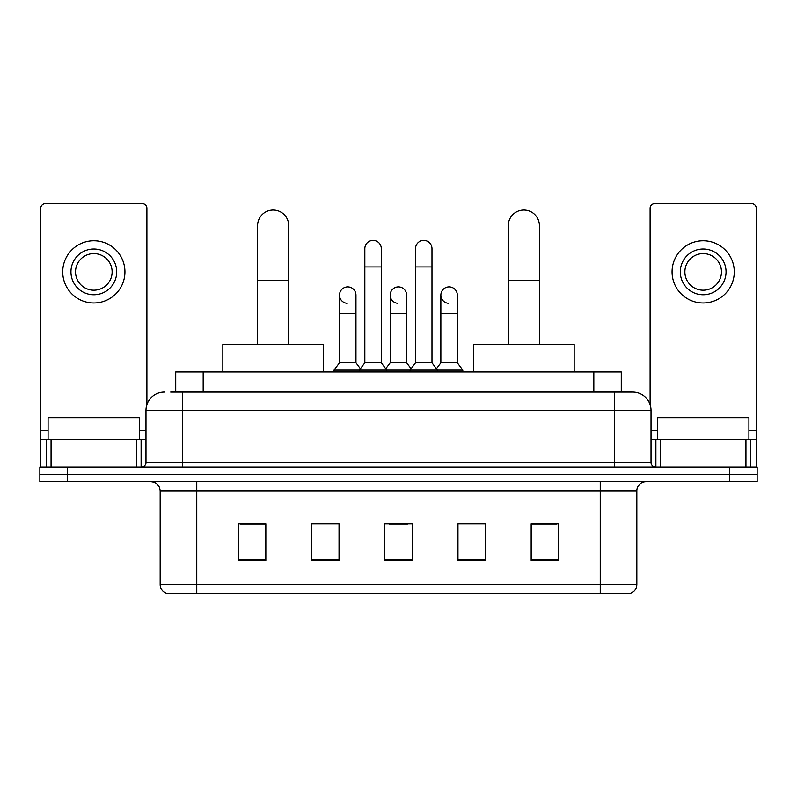 <?xml version="1.0" encoding="UTF-8"?>
<svg xmlns="http://www.w3.org/2000/svg" width="797" height="797" viewBox="0 0 797 797"><rect width="100%" height="100%" fill="white"/><g stroke="black" fill="none" stroke-linecap="round" stroke-linejoin="round"><path stroke-width="1.2" d="M175.729 392.094L175.729 371.97L621.271 371.97L621.271 392.094M171.106 392.094L626.312 392.094M170.688 392.094L182.583 392.094L182.583 410.395L145.981 410.395L145.981 462.549A4.573 4.573 0 0 1 141.408 467.122M164.282 392.094A18.301 18.301 0 0 0 145.981 410.395M632.718 392.094A18.301 18.301 0 0 1 651.019 410.395L614.417 410.395L614.417 392.094L632.439 392.094M651.019 410.395L651.019 462.549C651.288 465.318 652.813 466.853 655.592 467.122M67.297 467.122L39.85 467.122L39.85 474.434L67.297 474.434L39.85 474.434L39.85 481.757L67.297 481.757L67.297 474.434L729.703 474.434L67.297 474.434L67.297 467.122L729.703 467.122L729.703 474.434L757.15 474.434L729.703 474.434L729.703 481.757L67.297 481.757M729.703 481.757L757.15 481.757L757.15 467.122L729.703 467.122M636.833 584.599C636.584 588.983 634.392 591.912 630.248 593.376L600.241 593.376L600.241 584.599L636.833 584.599L636.833 490.912A9.146 9.146 0 0 1 645.988 481.757M600.241 593.376L166.752 593.376A9.146 9.146 0 0 1 160.167 584.599L160.167 490.912C159.619 485.353 156.571 482.305 151.012 481.757M558.607 560.53L558.607 523.938L531.161 523.938L531.161 560.53L558.607 560.53M485.413 560.53L485.413 523.938L457.966 523.938L457.966 560.53L485.413 560.53M265.839 560.53L265.839 523.938L238.393 523.938L238.393 560.53L265.839 560.53M339.034 560.53L339.034 523.938L311.587 523.938L311.587 560.53L339.034 560.53M412.228 560.53L412.228 523.938L384.772 523.938L384.772 560.53L412.228 560.53M160.167 584.599L196.759 584.599L196.759 593.376L184.386 593.376M583.783 593.376L213.217 593.376M531.161 524.117L556.784 524.117M240.216 524.117L265.839 524.117M389.255 524.117L407.556 524.117M139.575 439.675L139.575 417.718L48.089 417.718L48.089 439.675M136.606 467.122L136.606 439.675L51.058 439.675L51.058 467.122M146.897 404.677L146.897 208.196A4.573 4.573 0 0 0 142.324 203.624L45.339 203.624A4.573 4.573 0 0 0 40.767 208.196L40.767 439.675L51.058 439.675M136.606 439.675L145.981 439.675M40.767 467.122L40.767 439.675M93.827 249.003A22.874 22.874 0 0 0 70.953 271.877A22.874 22.874 0 0 0 93.827 294.751A22.874 22.874 0 0 0 116.701 271.877A22.874 22.874 0 0 0 93.827 249.003M93.827 253.576A18.301 18.301 0 0 0 75.536 271.877A18.301 18.301 0 0 0 93.827 290.178A18.301 18.301 0 0 0 112.128 271.877A18.301 18.301 0 0 0 93.827 253.576M93.827 302.98A31.103 31.103 0 0 0 124.94 271.877A31.103 31.103 0 0 0 93.827 240.764A31.103 31.103 0 0 0 62.724 271.877A31.103 31.103 0 0 0 93.827 302.98M257.6 344.523L257.6 225.581A15.551 15.551 0 0 1 273.152 210.029A15.551 15.551 0 0 1 288.713 225.581A15.551 15.551 0 0 0 273.152 210.029M288.713 344.523L288.713 225.581M323.472 371.97L323.472 344.523L222.831 344.523L222.831 371.97M508.287 344.523L508.287 225.581A15.551 15.551 0 0 1 523.848 210.029A15.551 15.551 0 0 1 539.4 225.581A15.551 15.551 0 0 0 523.848 210.029M539.4 344.523L539.4 225.581M574.169 371.97L574.169 344.523L473.528 344.523L473.528 371.97M364.827 266.935L381.295 266.935L381.295 362.814L364.827 362.814L364.827 248.634A8.239 8.239 0 0 1 373.584 240.415A8.239 8.239 0 0 1 381.295 248.634A8.239 8.239 0 0 0 373.584 240.415M364.827 362.814L359.337 370.137L359.337 371.97M381.295 362.814L386.784 370.137L334.003 370.137L334.003 371.97M415.516 362.814L415.516 266.935L431.984 266.935L431.984 362.814L415.516 362.814L410.027 370.137L386.784 370.137L386.784 371.97M415.516 266.935L415.516 248.634A8.239 8.239 0 0 1 424.273 240.415A8.239 8.239 0 0 1 431.984 248.634A8.239 8.239 0 0 0 424.273 240.415M431.984 362.814L437.473 370.137L410.027 370.137L410.027 371.97M457.329 362.814L457.329 313.41L440.861 313.41L440.861 362.814L457.329 362.814L462.818 370.137L437.473 370.137L437.473 371.97M347.203 303.328A8.239 8.239 0 0 1 339.492 295.109A8.239 8.239 0 0 1 348.239 286.9A8.239 8.239 0 0 1 355.96 295.109L355.96 313.41L339.492 313.41L339.492 295.109M355.96 313.41L355.96 362.814L339.492 362.814L339.492 313.41M339.492 362.814L334.003 370.137M355.96 362.814L360.393 368.732M397.892 303.328A8.239 8.239 0 0 1 390.171 295.109A8.239 8.239 0 0 1 398.928 286.9A8.239 8.239 0 0 1 406.639 295.109L406.639 313.41L390.171 313.41L390.171 295.109M406.639 313.41L406.639 362.814L390.171 362.814L390.171 313.41M390.171 362.814L385.738 368.732M406.639 362.814L411.083 368.732M448.581 303.328A8.239 8.239 0 0 1 440.861 295.109A8.239 8.239 0 0 1 449.608 286.9A8.239 8.239 0 0 1 457.329 295.109L457.329 313.41M440.861 362.814L436.427 368.732M462.818 370.137L462.818 371.97M745.942 467.122L745.942 439.675L660.394 439.675L660.394 467.122M756.233 467.122L756.233 439.675L756.233 467.122M745.942 439.675L756.233 439.675L756.233 208.196A4.573 4.573 0 0 0 751.661 203.624L654.676 203.624A4.573 4.573 0 0 0 650.103 208.196L650.103 404.677M651.019 439.675L660.394 439.675M703.173 249.003A22.874 22.874 0 0 0 680.299 271.877A22.874 22.874 0 0 0 703.173 294.751A22.874 22.874 0 0 0 726.047 271.877A22.874 22.874 0 0 0 703.173 249.003M703.173 253.576A18.301 18.301 0 0 0 684.872 271.877A18.301 18.301 0 0 0 703.173 290.178A18.301 18.301 0 0 0 721.464 271.877A18.301 18.301 0 0 0 703.173 253.576M703.173 302.98A31.103 31.103 0 0 0 734.276 271.877A31.103 31.103 0 0 0 703.173 240.764A31.103 31.103 0 0 0 672.06 271.877A31.103 31.103 0 0 0 703.173 302.98M748.911 439.675L748.911 417.718L657.425 417.718L657.425 439.675M203.175 392.094L203.175 371.97M593.825 392.094L593.825 371.97M182.583 467.122L182.583 462.549L651.019 462.549M145.981 462.549L182.583 462.549L182.583 410.395L614.417 410.395L614.417 467.122M600.241 481.757L600.241 490.912L160.167 490.912M636.833 490.912L600.241 490.912L600.241 584.599L196.759 584.599L196.759 481.757M412.228 559.265L384.772 559.265M339.034 559.265L311.587 559.265M265.839 559.265L238.393 559.265M485.413 559.265L457.966 559.265M558.607 559.265L531.161 559.265M145.981 430.519L139.575 430.519M48.089 430.519L40.767 430.519M141.109 439.675L141.109 467.122M40.836 439.675L40.836 467.122M46.555 467.122L46.555 439.675M257.6 280.474L288.713 280.474M508.287 280.474L539.4 280.474M756.233 430.519L748.911 430.519M657.425 430.519L651.019 430.519M756.164 467.122L756.164 439.675M750.445 439.675L750.445 467.122M655.891 467.122L655.891 439.675M381.295 266.935L381.295 248.634M431.984 266.935L431.984 248.634M440.861 313.41L440.861 295.109"/></g></svg>
